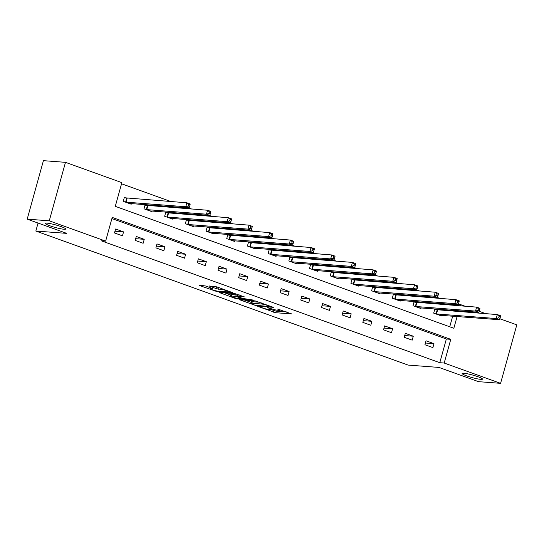 <?xml version="1.0" encoding="UTF-8"?>
<svg xmlns="http://www.w3.org/2000/svg" width="544" height="544" viewBox="0 0 544 544"><rect width="100%" height="100%" fill="white"/><g stroke="black" fill="none" stroke-linecap="round" stroke-linejoin="round"><path stroke-width="0.82" d="M259.406 306.932L275.72 312.732L291.57 313.881L277.617 309.087A5.188 0.632 -164.5 0 1 279.847 310.264A5.188 0.632 -164.5 0 1 279.011 310.372L277.712 310.277A5.188 0.632 -164.5 0 1 270.769 308.564L267.464 307.544L269.559 308.475A5.188 0.632 -164.5 0 1 271.789 309.652A5.188 0.632 -164.5 0 1 270.953 309.76L269.654 309.665A5.188 0.632 -164.5 0 1 262.718 307.952L259.406 306.932M63.968 229.248A10.574 1.292 -164.5 0 0 65.668 229.017A10.574 1.292 -164.5 0 0 58.596 225.767A10.574 1.292 -164.5 0 0 46.988 223.135A10.574 1.292 -164.5 0 0 45.288 223.366A10.574 1.292 -164.5 0 0 52.367 226.61A10.574 1.292 -164.5 0 0 63.968 229.248M480.794 379.352A10.574 1.292 -164.5 0 0 482.494 379.12A10.574 1.292 -164.5 0 0 475.415 375.87A10.574 1.292 -164.5 0 0 463.814 373.238A10.574 1.292 -164.5 0 0 462.108 373.463A10.574 1.292 -164.5 0 0 469.186 376.713A10.574 1.292 -164.5 0 0 480.794 379.352M205.625 286.001L199.084 285.138L199.519 285.539L217.056 291.611L232.907 292.754L216.845 286.858L209.134 285.954L216.403 288.694L221.197 289.422A4.338 0.53 -164.5 0 1 225.957 290.503A4.338 0.53 -164.5 0 1 228.861 291.836A4.338 0.53 -164.5 0 1 228.16 291.931L217.892 291.156A4.338 0.53 -164.5 0 1 213.132 290.074A4.338 0.53 -164.5 0 1 210.229 288.742A4.338 0.53 -164.5 0 1 210.929 288.646L212.901 288.742L212.201 288.374L205.625 286.001M499.861 318.757L516.8 324.856L500.582 383.336L478.516 381.664L438.981 367.431L408.095 365.085L35.843 231.037L66.735 233.376L27.2 219.144L49.266 220.816L65.484 162.336L121.863 182.634L115.287 206.346L453.846 328.263L457.103 316.513M500.582 383.336L444.203 363.038L450.772 339.327L112.22 217.41L105.645 241.121L49.266 220.816M105.645 241.121L101.232 240.788L439.79 362.698L444.203 363.038M239.584 299.724L257.55 306.19L273.408 307.34L255.177 300.907L239.584 299.724M235.137 298.364L219.069 292.468L234.926 293.61L244.365 296.881L237.524 296.473L242.583 298.411L253.341 300.077L237.3 298.901L235.137 298.364L235.266 297.894M38.06 223.054L35.843 231.037M439.79 362.698L446.359 338.994L111.908 218.552M433.976 343.658L426.02 340.796L424.925 344.746L432.881 347.609L433.976 343.658L425.401 343.012M413.284 336.206L405.321 333.343L404.226 337.294L412.189 340.156L413.284 336.206L404.709 335.56M392.591 328.753L384.628 325.89L383.534 329.841L391.49 332.704L392.591 328.753L384.016 328.107M371.892 321.3L363.936 318.437L362.834 322.388L370.797 325.251L371.892 321.3L363.317 320.654M351.2 313.847L343.237 310.984L342.142 314.935L350.105 317.798L351.2 313.847L342.625 313.201M330.5 306.394L322.544 303.532L321.45 307.482L329.406 310.345L330.5 306.394L321.926 305.748M309.808 298.942L301.845 296.079L300.75 300.03L308.713 302.899L309.808 298.942L301.233 298.296M289.109 291.489L281.153 288.626L280.058 292.577L288.014 295.446L289.109 291.489L280.534 290.843M268.416 284.036L260.454 281.173L259.359 285.124L267.322 287.994L268.416 284.036L259.842 283.39M247.724 276.59L239.761 273.72L238.666 277.671L246.622 280.541L247.724 276.59L239.149 275.937M227.025 269.137L219.069 266.268L217.967 270.218L225.93 273.088L227.025 269.137L218.45 268.484M206.332 261.684L198.37 258.815L197.275 262.766L205.238 265.635L206.332 261.684L197.758 261.032M185.633 254.232L177.677 251.362L176.582 255.313L184.538 258.182L185.633 254.232L177.058 253.579M164.941 246.779L156.978 243.909L155.883 247.86L163.846 250.73L164.941 246.779L156.366 246.126M144.242 239.326L136.286 236.456L135.191 240.407L143.147 243.277L144.242 239.326L135.674 238.673M123.549 231.873L115.586 229.004L114.492 232.954L122.454 235.824L123.549 231.873L114.974 231.22M440.055 298.472L436.873 297.33M419.363 291.02L416.174 289.877M398.664 283.567L395.481 282.424M377.971 276.121L374.782 274.972M357.272 268.668L354.09 267.519M336.58 261.215L333.397 260.066M315.887 253.762L312.698 252.613M295.188 246.31L292.006 245.16M274.496 238.857L271.306 237.708M253.796 231.404L250.614 230.255M233.104 223.951L229.915 222.802M212.405 216.498L209.222 215.349M191.712 209.046L188.53 207.896M171.02 201.593L121.55 183.777M449.745 326.788L452.69 316.18M454.043 311.304L454.288 310.413M455.641 305.538L455.886 304.654M436.934 309.958L434.785 309.182L433.69 313.133L441.646 315.996L441.83 315.35M416.235 302.505L414.093 301.73L412.991 305.68L420.954 308.543L421.131 307.897M395.542 295.052L393.394 294.277L392.299 298.228L400.262 301.097L400.438 300.444M374.85 287.599L372.701 286.824L371.606 290.775L379.562 293.644L379.746 292.998M354.151 280.146L352.002 279.371L350.907 283.322L358.87 286.192L359.047 285.546M333.458 272.694L331.31 271.918L330.215 275.869L338.171 278.739L338.354 278.093M312.759 265.241L310.617 264.466L309.516 268.416L317.478 271.286L317.655 270.64M292.067 257.788L289.918 257.013L288.823 260.964L296.779 263.833L296.963 263.187M271.368 250.335L269.226 249.56L268.131 253.511L276.087 256.38L276.264 255.734M250.675 242.882L248.526 242.107L247.432 246.058L255.394 248.928L255.571 248.282M229.983 235.43L227.834 234.654L226.739 238.605L234.695 241.475L234.879 240.829M209.284 227.977L207.135 227.202L206.04 231.152L214.003 234.022L214.18 233.376M188.591 220.524L186.442 219.749L185.348 223.7L193.304 226.569L193.487 225.923M167.892 213.071L165.75 212.296L164.648 216.247L172.611 219.116L172.788 218.47M147.2 205.618L145.051 204.843L143.956 208.794L151.919 211.664L152.096 211.018M126.5 198.166L124.358 197.39L123.264 201.341L131.22 204.211L131.396 203.565M27.2 219.144L43.418 160.664L65.484 162.336M458.293 304.395L460.421 304.552L465.168 306.265M479.162 311.304L485.86 313.718M458.456 311.637L458.701 310.746M460.054 305.878L460.421 304.552M446.359 338.994L450.772 339.327M271.592 309.76L276.155 311.154L286.498 311.936M244.834 300.118L251.301 302.45M255.163 305.232L270.368 306.646L268.178 305.687A5.188 0.632 -164.5 0 0 261.236 303.974L251.879 303.266A5.188 0.632 -164.5 0 0 251.042 303.375A5.188 0.632 -164.5 0 0 253.273 304.552L255.163 305.232M251.042 303.375L251.484 301.798A5.188 0.632 -164.5 0 1 252.321 301.682L259.542 302.233M230.792 295.066L224.584 292.828M239.299 294.936L237.959 294.896L237.524 296.473M231.22 295.943A4.338 0.53 -164.5 0 0 230.52 296.038A4.338 0.53 -164.5 0 0 233.424 297.371A4.338 0.53 -164.5 0 0 238.184 298.452L242.066 298.69L237.007 296.752L231.22 295.943L231.656 294.358A4.338 0.53 -164.5 0 0 230.962 294.454L230.52 296.038M231.656 294.358L237.844 295.31M214.642 286.321L219.048 287.647M439.504 315.228L499.542 319.729L496.223 318.539L497.318 314.582L434.683 309.543M499.134 316.214L497.318 314.582L500.636 315.778L500.46 316.69L499.134 316.214L498.692 317.798L500.018 318.274L500.46 316.69M498.692 317.798L496.223 318.539L435.839 313.908M500.018 318.274L499.542 319.729M418.805 307.775L478.842 312.276L475.524 311.086L476.626 307.129L413.991 302.09M478.434 308.761L476.626 307.129L479.937 308.326L479.76 309.244L478.434 308.761L477.999 310.345L479.325 310.821L479.76 309.244M477.999 310.345L475.524 311.086L415.14 306.456M479.325 310.821L478.842 312.276M398.113 300.322L458.15 304.824L454.832 303.634L455.926 299.676L393.292 294.637M457.742 301.308L455.926 299.676L459.245 300.873L459.068 301.791L457.742 301.308L457.3 302.892L458.626 303.368L459.068 301.791M457.3 302.892L454.832 303.634L394.448 299.003M458.626 303.368L458.15 304.824M377.414 292.869L437.451 297.371L434.139 296.181L435.234 292.223L372.599 287.184M437.043 293.855L435.234 292.223L438.546 293.42L438.376 294.338L437.043 293.855L436.608 295.44L437.934 295.916L438.376 294.338M436.608 295.44L434.139 296.181L373.748 291.55M437.934 295.916L437.451 297.371M356.721 285.416L416.758 289.918L413.44 288.728L414.535 284.777L351.907 279.732M416.35 286.402L414.535 284.777L417.853 285.967L417.676 286.885L416.35 286.402L415.915 287.987L417.241 288.463L417.676 286.885M415.915 287.987L413.44 288.728L353.056 284.097M417.241 288.463L416.758 289.918M336.029 277.964L396.059 282.465L392.748 281.275L393.842 277.324L331.208 272.279M395.658 278.95L393.842 277.324L397.161 278.514L396.984 279.432L395.658 278.95L395.216 280.534L396.542 281.01L396.984 279.432M395.216 280.534L392.748 281.275L332.364 276.644M396.542 281.01L396.059 282.465M315.33 270.511L375.367 275.012L372.048 273.822L373.143 269.872L310.515 264.826M374.959 271.497L373.143 269.872L376.462 271.062L376.285 271.98L374.959 271.497L374.524 273.081L375.85 273.557L376.285 271.98M374.524 273.081L372.048 273.822L311.664 269.192M375.85 273.557L375.367 275.012M294.637 263.058L354.674 267.56L351.356 266.37L352.451 262.419L289.816 257.373M354.266 264.044L352.451 262.419L355.769 263.609L355.592 264.527L354.266 264.044L353.824 265.628L355.15 266.104L355.592 264.527M353.824 265.628L351.356 266.37L290.972 261.739M355.15 266.104L354.674 267.56M273.938 255.605L333.975 260.107L330.657 258.917L331.758 254.966L269.124 249.92M333.567 256.591L331.758 254.966L335.07 256.156L334.893 257.074L333.567 256.591L333.132 258.176L334.458 258.652L334.893 257.074M333.132 258.176L330.657 258.917L270.273 254.286M334.458 258.652L333.975 260.107M253.246 248.152L313.283 252.654L309.964 251.464L311.059 247.513L248.424 242.468M312.875 249.145L311.059 247.513L314.378 248.703L314.201 249.621L312.875 249.145L312.433 250.723L313.766 251.199L314.201 249.621M312.433 250.723L309.964 251.464L249.58 246.833M313.766 251.199L313.283 252.654M232.546 240.7L292.584 245.201L289.272 244.011L290.367 240.06L227.732 235.015M292.176 241.692L290.367 240.06L293.678 241.25L293.508 242.168L292.176 241.692L291.74 243.27L293.066 243.746L293.508 242.168M291.74 243.27L289.272 244.011L228.881 239.38M293.066 243.746L292.584 245.201M211.854 233.247L271.891 237.755L268.573 236.558L269.668 232.608L207.04 227.562M271.483 234.24L269.668 232.608L272.986 233.798L272.809 234.716L271.483 234.24L271.048 235.817L272.374 236.293L272.809 234.716M271.048 235.817L268.573 236.558L208.189 231.928M272.374 236.293L271.891 237.755M191.162 225.794L251.192 230.302L247.88 229.106L248.975 225.155L186.34 220.109M250.791 226.787L248.975 225.155L252.294 226.345L252.117 227.263L250.791 226.787L250.349 228.364L251.675 228.84L252.117 227.263M250.349 228.364L247.88 229.106L187.496 224.475M251.675 228.84L251.192 230.302M170.462 218.341L230.5 222.85L227.181 221.653L228.276 217.702L165.648 212.663M230.092 219.334L228.276 217.702L231.594 218.892L231.418 219.81L230.092 219.334L229.656 220.912L230.982 221.388L231.418 219.81M229.656 220.912L227.181 221.653L166.797 217.022M230.982 221.388L230.5 222.85M149.77 210.888L209.807 215.397L206.489 214.2L207.584 210.249L144.949 205.21M209.399 211.881L207.584 210.249L210.902 211.446L210.725 212.357L209.399 211.881L208.957 213.459L210.283 213.935L210.725 212.357M208.957 213.459L206.489 214.2L146.105 209.569M210.283 213.935L209.807 215.397M129.071 203.436L189.108 207.944L185.79 206.747L186.891 202.796L124.256 197.758M188.7 204.428L186.891 202.796L190.203 203.993L190.026 204.904L188.7 204.428L188.265 206.006L189.591 206.482L190.026 204.904M188.265 206.006L185.79 206.747L125.406 202.116M189.591 206.482L189.108 207.944M276.155 311.154L275.72 312.732M273.986 310.617L273.55 312.202M257.693 305.687L257.55 306.19M240.115 299.764L240.02 300.125M261.521 302.947L261.236 303.974M252.321 301.682L251.879 303.266M219.871 292.468L219.769 292.835M238.218 294.855L237.782 296.439M237.456 298.357L237.3 298.901M237.442 295.168L237.007 296.752M235.273 294.637L234.838 296.215M211.113 287.98L210.929 288.646M221.449 288.51L221.197 289.422M219.014 287.647L218.572 289.224M216.845 287.11L216.403 288.694M209.93 285.96L209.828 286.321M217.206 291.067L217.056 291.611M215.016 290.605L214.887 291.074M199.621 285.178L199.519 285.539M437.566 310.053L436.472 314.004M437.138 309.992L436.043 313.942M416.874 302.6L415.772 306.551M416.446 302.539L415.351 306.49M396.175 295.147L395.08 299.098M395.753 295.086L394.652 299.037M375.482 287.694L374.388 291.645M375.054 287.633L373.959 291.584M354.783 280.242L353.688 284.192M354.362 280.18L353.267 284.131M334.091 272.789L332.996 276.74M333.662 272.728L332.568 276.678M313.392 265.336L312.297 269.287M312.97 265.275L311.875 269.226M292.699 257.883L291.604 261.834M292.271 257.822L291.176 261.773M272.007 250.43L270.905 254.381M271.578 250.369L270.484 254.327M251.308 242.978L250.213 246.928M250.886 242.916L249.784 246.874M230.615 235.525L229.52 239.476M230.187 235.464L229.092 239.421M209.916 228.072L208.821 232.023M209.494 228.018L208.4 231.968M189.224 220.619L188.129 224.57M188.795 220.565L187.7 224.516M168.524 213.166L167.43 217.117M168.103 213.112L167.008 217.063M147.832 205.714L146.737 209.664M147.404 205.659L146.309 209.61M127.14 198.261L126.038 202.218M126.711 198.206L125.616 202.157M271.98 308.972L271.789 309.652M280.031 309.611L279.847 310.264M270.66 306.231L270.552 306.619M242.182 298.268L242.066 298.69M210.501 287.762L210.229 288.742M229.024 291.244L228.861 291.836"/></g></svg>
